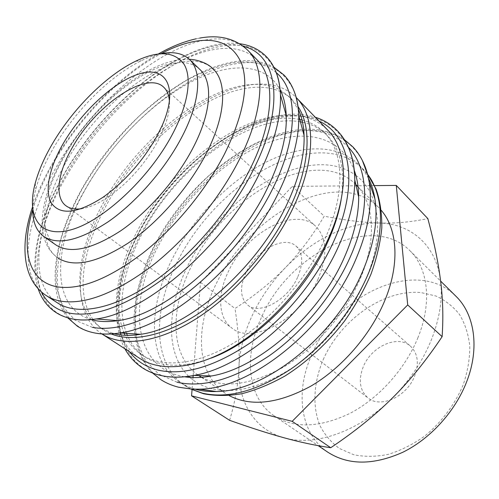 <?xml version="1.0" encoding="UTF-8"?>
<svg xmlns="http://www.w3.org/2000/svg" width="499" height="499" viewBox="0 0 499 499"><rect width="100%" height="100%" fill="white"/><g stroke="black" fill="none" stroke-linecap="round" stroke-linejoin="round"><path stroke-width="0.37" stroke-dasharray="2.5 1.87" d="M195.277 389.232L187.287 386.376L180.108 382.477C146.737 360.864 147.61 305.974 173.253 257.004C193.306 218.225 226.976 182.99 263.173 163.628C299.238 144.573 337.131 142.882 358.993 164.863L364.208 171.163L368.555 178.442M176.353 386.619C127.233 372.354 124.6 305.363 156.162 246.787C187.088 186.651 250.429 134.406 303.685 130.707C330.282 128.773 349.83 138.666 362.33 160.379M184.561 376.776C132.79 368.73 127.395 302.98 158.751 245.103C181.43 201.864 220.907 162.905 261.239 145.296C301.34 127.912 340.829 134.749 354.259 170.34M302.063 120.047C310.846 122.261 318.337 126.503 324.543 132.771C343.961 151.877 345.982 193.512 324.662 239.508C305.931 280.363 270.202 320.869 233.563 343.075C196.856 365.243 162.35 368.25 141.953 354.889C134.599 350.011 128.992 343.48 125.118 335.291M124.17 333.182C112.899 306.654 120.116 267.314 139.714 230.557C173.758 164.776 248.876 108.726 299.812 119.523M211.152 358.101C183.495 367.981 161.508 367.613 145.19 357.003C137.213 351.695 131.274 344.478 127.37 335.353M126.546 333.344C116.298 306.835 123.546 268.556 142.577 232.746C176.035 167.995 249.394 112.73 300.429 121.825M102.052 333.999C70.328 313.428 75.517 256.804 104.403 205.108C147.729 122.386 252.937 54.191 296.231 97.567M140.026 358.575C131.399 352.862 125.093 344.996 121.114 334.979M120.334 332.92L117.203 320.714M117.184 320.601C113.579 293.113 120.396 263.067 137.643 230.457C169.398 169.791 234.411 116.672 286.108 115.107M112.493 333.301L100.605 327.943L91.367 319.647M91.323 319.591C71.338 295.084 78.686 247.267 103.387 202.806C142.951 128.393 232.69 64.882 280.12 89.926M110.154 333.494L104.098 330.219L100.692 327.743L96.856 324.207L93.488 320.196M92.926 319.416C75.1 294.192 82.678 248.103 106.443 205.139C145.115 132.366 231.829 70.01 280.257 91.529M91.211 319.603C49.713 307.609 53.006 245.701 85.491 189.133C109.855 145.914 148.671 105.501 187.817 83.651C226.739 62.107 264.957 61.389 280.107 89.814M57.591 302.949C27.863 283.582 35.616 227.307 65.88 175.055C111.558 91.523 216.535 19.361 257.259 60.055M32.772 209.973C32.809 203.548 33.826 196.556 35.822 188.99C39.352 175.879 45.259 162.2 53.536 147.941C74.719 111.302 109.905 75.91 141.248 60.747C148.278 57.323 154.946 54.971 161.246 53.692M199.999 69.592C173.084 43.089 98.053 95.44 64.39 156.38C42.615 193.731 37.051 231.966 55.869 244.922M229.609 420.32C235.222 401.576 238.347 383.65 238.971 366.54C239.707 349.362 238.385 330.02 234.998 308.507C254.908 295.483 271.681 281.891 285.316 267.745C299.013 253.685 311.987 236.495 324.219 216.179C344.815 220.259 363.091 222.529 379.034 222.997C410.315 223.564 436.151 244.579 440.542 280.519C442.788 298.807 439.713 318.624 431.311 339.969C422.553 361.351 409.617 380.656 392.501 397.896C358.831 431.803 314.476 446.736 284.187 437.823C253.386 429.458 237.287 400.198 238.971 366.54C239.838 349.406 244.36 332.172 252.538 314.838C260.79 297.554 271.718 281.854 285.316 267.745C312.075 239.975 347.678 222.067 379.034 222.997C394.921 223.558 411.182 222.086 427.83 218.587M327.831 452.213C299.793 433.425 295.046 391.347 311.819 354.614C336.625 294.291 416.902 256.767 455.992 296.306M323.184 359.679C340.661 319.79 383.644 289.171 420.944 292.557L435.951 296.019C445.189 300.236 453.042 306.392 459.517 314.489C464.981 323.608 468.405 334.13 469.796 346.044C469.883 358.525 467.7 371.393 463.253 384.648C455.026 404.365 441.397 422.516 424.474 436.257C412.748 444.503 400.678 450.541 388.259 454.371C375.984 456.822 364.463 456.941 353.691 454.72L339.414 448.476C331.211 442.445 324.749 434.86 320.021 425.728C312.118 406.485 313.609 382.415 323.184 359.679M417.775 338.066C432.471 302.612 428.08 268.1 409.879 250.666C371.468 211.932 289.37 253.667 262.025 316.173C243.68 354.346 246.606 397.347 274.126 415.804C294.26 428.685 319.541 427.874 349.986 413.372C378.647 398.433 405.051 369.191 417.775 338.066M355.75 184.462L355.75 184.462C315.68 144.005 225.124 195.402 191.866 265.393C169.672 308.501 169.729 356.305 198.702 375.504L198.702 375.504M201.64 377.313C223.097 388.746 250.398 385.334 283.551 367.077C314.875 348.477 344.341 314.9 359.529 280.326C376.57 241.928 374.662 205.675 358.095 186.994M229.178 395.62L225.454 393.362C218.893 388.927 213.653 383.238 209.723 376.283M209.505 375.897C196.294 352.2 199.924 316.684 216.098 284.025C243.762 225.804 312.025 179.69 358.226 194.978M297.616 277.338C287.711 300.13 259.299 315.418 247.747 305.089C240.1 297.922 239.52 287.093 246.001 272.597C256.118 250.33 284.28 234.929 296.156 246.2C303.012 252.993 303.498 263.372 297.616 277.338M363.253 366.821C358.17 380.095 359.748 390.461 368 397.928C380.413 408.712 406.941 396.686 414.663 375.984C419.229 363.266 417.844 353.342 410.509 346.219C397.846 334.318 371.256 346.418 363.253 366.821M169.429 101.765C169.797 110.017 167.527 119.872 162.624 131.331L157.69 141.429C145.016 163.953 128.854 182.247 109.212 196.307C98.921 203.336 89.689 207.465 81.518 208.701M318.013 279.215C301.065 318.923 251.746 345.383 231.898 328.061C217.913 317.969 217.258 293.817 228.636 271.007C246.225 232.84 294.822 206.037 315.624 226.203C327.013 237.749 327.806 255.419 318.013 279.215M189.327 59.306C148.889 57.547 92.583 105.501 62.999 157.516C50.118 180.07 43.17 201.172 42.153 220.814C42.359 241.167 48.197 250.598 57.872 257.958C36.957 243.718 42.883 201.952 66.336 161.595C93.693 113.254 144.704 68.095 182.484 61.901C195.44 59.693 205.669 62.069 213.173 69.03M358.65 195.121C366.229 197.629 372.828 201.671 378.448 207.253L381.379 210.472M374.556 185.616L357.945 185.771M357.059 185.778L292.327 186.377L200.492 282.322L193.157 375.591M193.007 377.543L192.059 389.632M200.492 282.322L234.998 308.507M292.327 186.377L324.219 216.179M280.182 89.963L290.112 97.417L298.352 109.443M281.13 91.935L286.588 95.035L290.724 98.228L298.059 106.68M286.226 115.101L298.814 115.812M300.978 116.18C311.576 118.144 320.514 122.81 327.787 130.164M302.556 122.243C312.262 124.307 320.495 128.742 327.244 135.541C340.811 149.494 345.427 170.995 341.085 200.043M177.145 382.253L158.62 374.025L145.215 360.097L137.194 341.597C134.443 327.425 134.343 312.087 136.876 295.589C140.799 278.766 146.906 261.863 155.183 244.866C169.198 219.323 186.95 196.425 208.451 176.178C223.047 163.641 238.179 153.087 253.854 144.504C269.61 137.25 284.991 132.659 300.005 130.744C319.834 129.278 335.958 134.792 348.389 147.28M129.509 351.77C106.125 319.61 118.824 260.091 152.482 210.179C186.246 160.185 239.676 120.353 285.116 115.824C297.772 114.676 309.093 116.454 319.079 121.17M92.434 327.394L74.937 320.133L62.986 306.735L56.693 288.385C55.196 274.138 56.356 258.569 60.173 241.684C65.357 224.394 72.648 206.885 82.048 189.158C97.679 162.424 116.735 138.067 139.221 116.074C154.403 102.345 169.984 90.537 185.965 80.651C201.945 72.062 217.408 66.167 232.347 62.961C250.267 60.073 264.913 63.304 276.278 72.654M41.448 291.971C25.443 258.582 44.536 198.982 81.119 147.885C117.864 96.737 171.307 54.285 215.2 45.789C225.567 43.881 234.954 44.068 243.369 46.338M191.03 389.089L185.379 385.902C151.889 364.214 152.494 309.405 177.937 260.578C206.467 203.81 266.603 155.127 317.09 152.968C335.864 152.07 351.29 157.541 363.372 169.379L367.595 174.307M355.874 175.405C379.583 192.414 385.602 234.636 365.143 280.825C350.778 313.634 324.25 345.851 294.834 366.235C263.803 386.594 236.283 394.135 212.275 388.871C203.461 386.713 195.982 382.883 189.838 377.375M188.672 376.302C161.539 349.631 168.188 294.766 197.348 248.714C226.515 202.55 276.296 166.523 318.693 164.745C332.465 164.277 344.435 167.514 354.596 174.469M165.743 376.389L160.653 375.404C109.786 363.278 107.566 294.853 140.469 234.786C172.18 174.126 235.933 120.864 289.096 116.236C318.674 113.604 339.052 125.511 350.242 151.958M95.028 333.026L94.76 332.97C45.49 323.009 48.035 253.848 83.851 191.722C118.6 129.035 183.95 71.875 236.769 63.61C264.245 59.231 283.326 68.351 294.011 90.961M73.197 319.086L72.523 318.955M72.143 318.88C24.57 308.869 29.067 240.1 65.544 177.8C101.303 114.477 167.134 56.031 219.772 46.519C246.6 41.585 265.243 49.825 275.71 71.251M46.164 295.527C16.86 276.421 25.306 220.059 56.013 167.527C90.787 106.561 154.253 49.813 203.997 40.3C222.51 36.689 237.1 40.014 247.772 50.274M32.741 209.767C50.062 151.259 106.986 82.017 161.034 53.705M152.488 372.965C122.062 341.983 131.443 279.777 164.689 227.6C198.072 175.268 253.673 133.333 302.076 129.434C318.231 128.274 332.315 131.667 344.316 139.608M124.912 348.795C105.788 312.524 121.151 253.96 155.289 205.469C189.632 156.973 241.872 118.955 287.212 114.52C297.261 113.635 306.617 114.539 315.268 117.234M67.752 317.819C42.259 286.432 57.56 223.558 93.874 169.404C130.432 115.119 186.894 69.611 234.524 61.67C249.562 59.306 262.661 61.128 273.82 67.147M38.161 288.771C26.26 251.315 47.517 192.807 84.319 143.101C121.388 93.444 173.502 52.832 217.396 44.498C225.249 43.101 232.646 42.845 239.589 43.731M358.993 164.863L367.57 174.213M180.108 382.477L190.936 389.083M141.953 354.889L145.19 357.003M100.605 327.943L104.098 330.219M35.223 183.245L35.822 188.99M409.879 250.666L440.611 281.08M201.434 377.325L225.454 393.362M247.747 305.089L368 397.928M66.005 205.806L231.898 328.061M109.212 196.307L102.981 197.298M162.624 131.331L162.393 125.031M163.585 87.1L315.624 226.203M296.156 246.2L410.509 346.219M358.07 186.788L378.448 207.253M274.126 415.804L318.169 445.663M135.497 61.271L141.248 60.747M199.675 38.092L196.406 38.735M158.439 53.929C104.977 84.175 51.79 148.87 32.46 207.172M290.112 97.417L293.019 100.405M324.543 132.771L327.244 135.541"/><path stroke-width="0.75" d="M368.555 178.442C371.555 184.424 373.664 191.179 374.892 198.714C378.248 220.121 374.044 244.616 362.293 272.192C335.515 336.064 264.9 391.784 216.385 391.522C208.763 391.777 201.721 391.016 195.277 389.232M362.33 160.379L367.832 175.224L369.223 182.166C372.709 204.783 368.087 230.881 355.35 260.472C326.309 329.066 250.186 389.413 199.064 389.164L191.978 389.139L178.729 387.255M178.53 387.205L176.353 386.619M354.259 170.34C357.109 178.143 358.581 187.013 358.681 196.955C358.769 215.362 353.991 235.509 344.341 257.403C319.385 315.181 258.314 368.387 211.526 375.959C201.752 377.793 192.764 378.061 184.561 376.776M125.118 335.291L124.17 333.182M341.085 200.043C338.784 213.485 334.299 227.538 327.631 242.208C305.014 292.975 254.908 342.195 211.152 358.101M127.37 335.353L126.546 333.344M293.1 207.902C272.579 251.028 234.449 294.497 196.095 318.799C157.672 343.069 122.324 347.198 102.052 333.999L140.026 358.575C161.015 372.229 196.487 369.123 234.249 346.287C271.943 323.414 308.694 281.692 327.905 239.663C349.73 192.452 347.616 149.806 327.787 130.164L296.331 97.667C315.518 116.598 316.397 159.449 293.1 207.902M121.114 334.979L120.334 332.92M298.352 109.443C301.795 116.71 303.704 125.374 304.078 135.429C304.708 155.644 298.895 178.81 286.632 204.921C257.21 268.624 187.824 328.361 140.599 334.299C130.008 335.97 120.639 335.64 112.493 333.301M298.059 106.68C311.931 127.014 310.228 165.512 289.857 207.852C270.814 247.716 236.37 287.985 200.86 312.056C165.294 336.07 131.356 342.863 110.154 333.494M93.488 320.196L92.926 319.416M280.107 89.814C283.756 96.887 285.802 105.47 286.245 115.581C287.006 136.202 280.812 160.235 267.664 187.674C236.701 253.243 164.745 315.162 117.677 320.639C107.672 322.161 98.852 321.818 91.211 319.603M249.762 169.666C227.856 213.528 188.553 258.538 149.95 284.293C111.277 310.022 76.634 315.399 57.591 302.949L46.164 295.527C50.561 298.396 55.713 300.311 61.627 301.284C85.672 304.708 115.749 292.957 151.858 266.042C186.233 239.227 219.41 198.914 239.14 159.986C264.501 110.279 265.668 67.758 247.772 50.274L257.259 60.055C275.398 77.8 274.656 120.315 249.762 169.666M161.246 53.692C173.234 51.285 182.634 53.187 189.427 59.4C202.519 71.332 200.373 102.619 180.875 138.872C164.084 170.365 135.634 202.75 108.227 221.756C79.385 240.612 57.921 245.533 43.825 236.52C36.415 231.056 32.728 222.205 32.772 209.973M43.825 236.52L55.869 244.922C70.197 254.097 91.735 249.444 120.484 230.956C147.785 212.3 175.947 180.307 192.408 149.039C211.532 113.042 213.31 81.742 199.999 69.592L189.427 59.4M171.993 135.067C148.777 178.686 102.856 221.132 71.17 229.765C39.278 238.753 26.16 216.541 35.223 183.245C38.591 170.833 44.218 157.852 52.108 144.292C72.299 109.443 105.85 75.667 135.497 61.271C158.464 50.337 174.681 51.378 184.15 64.415C192.184 77.894 188.235 104.765 171.993 135.067M396.281 185.416L427.83 218.587C434.024 241.741 438.259 262.387 440.542 280.519C442.9 298.583 443.424 317.295 442.126 336.663C426.102 360.609 409.56 381.018 392.501 397.896C375.504 414.881 354.914 431.492 330.725 447.74C315.231 445.439 299.718 442.133 284.187 437.823C268.605 433.55 250.417 427.712 229.609 420.32L191.566 395.844L292.177 421.331L407.708 304.945L396.281 185.416L374.556 185.616M440.611 281.08L455.992 296.306C474.512 314.102 479.907 347.872 466.684 381.704C455.231 411.426 430.363 438.796 402.693 452.319C373.252 465.374 348.302 465.342 327.831 452.213L318.169 445.663M201.434 377.325L198.783 375.56L201.64 377.313M381.379 210.472C397.784 229.552 400.073 265.169 384.043 302.357C369.672 336.027 341.285 368.412 310.64 386.263C278.186 403.785 251.028 406.897 229.178 395.62M209.723 376.283L209.505 375.897M81.518 208.701C75.037 209.611 69.866 208.644 66.005 205.806C54.285 197.386 57.803 172.548 72.424 147.398C95.459 105.638 146.263 70.153 163.585 87.1C167.115 90.344 169.061 95.228 169.429 101.765M156.898 136.227C142.758 161.283 124.787 181.642 102.981 197.298C77.495 213.566 60.329 215.549 51.491 203.249C44.218 191.129 49.42 167.439 63.292 143.431C82.235 110.659 115.93 79.846 141.248 73.309C166.678 66.398 178.405 88.242 162.393 125.031L156.898 136.227M189.327 59.306C196.126 59.381 207.434 62.693 213.173 69.03C227.532 82.329 225.966 115.974 205.638 154.709C188.054 188.51 157.659 223.084 128.087 243.138C96.949 262.979 73.546 267.919 57.872 257.958M358.226 194.978L358.65 195.121M358.095 186.994L355.818 184.53L358.07 186.788M357.945 185.771L357.059 185.778M193.157 375.591L193.007 377.543M192.059 389.632L191.566 395.844M292.177 421.331L330.725 447.74M407.708 304.945L442.126 336.663M280.257 91.529L281.13 91.935M298.814 115.812L300.978 116.18M299.812 119.523L302.063 120.047M300.429 121.825L302.556 122.243M319.079 121.17C350.261 134.973 360.035 184.362 333.207 242.489C315.967 280.319 284.792 318.187 251.009 342.351C215.418 366.484 184.611 375.784 158.601 370.246C146.17 367.214 136.47 361.058 129.509 351.77M243.369 46.338C277.007 54.117 286.376 104.347 253.473 169.56C233.476 209.611 199.444 250.966 164.015 278.255C126.796 305.619 95.714 317.327 70.771 313.366C56.967 310.659 47.193 303.529 41.448 291.971M276.278 72.654C297.616 90.225 299.032 135.217 273.227 187.63C253.935 227.145 220.608 267.632 185.572 294.136C148.727 320.682 117.683 331.766 92.434 327.394M348.389 147.28C368.474 167.814 371.1 210.778 349.911 257.771C333.22 295.109 302.644 332.247 269.235 355.775C234.012 379.259 203.318 388.079 177.145 382.253M367.595 174.307C384.193 195.614 385.471 234.836 367.077 276.552C351.558 312.006 322.784 346.955 290.998 368.973C257.472 390.935 227.924 399 202.369 393.162L191.03 389.089M354.596 174.469L355.874 175.405M350.242 151.958C353.192 160.135 354.702 169.473 354.77 179.971C354.808 199.781 349.518 221.625 338.902 245.508C311.432 308.582 244.373 367.202 194.105 375.41C183.8 377.375 174.344 377.706 165.743 376.389M294.011 90.961C296.886 98.016 298.471 106.237 298.764 115.643C299.35 137.306 292.876 162.387 279.353 190.892C246.855 260.503 170.614 326.471 120.159 332.914C110.878 334.442 102.501 334.48 95.028 333.026M275.71 71.251C278.536 77.944 280.114 85.822 280.45 94.879C281.162 116.941 274.257 142.951 259.742 172.904C225.504 244.572 146.419 313.01 96.245 318.961C87.737 320.314 80.052 320.358 73.197 319.086M38.161 288.771C41.598 299.038 47.573 306.979 56.088 312.586C60.834 315.636 66.305 317.757 72.498 318.948L72.143 318.88M161.034 53.705C172.461 47.655 183.333 43.613 193.656 41.573C217.664 37.051 233.763 44.679 241.946 64.446C248.895 86.071 243.125 115.843 224.625 153.773C205.962 190.1 175.006 227.719 142.97 252.993C109.343 278.411 81.275 289.763 58.776 287.05C28.175 282.821 20.54 249.475 32.741 209.767M189.838 377.375L188.672 376.302M191.978 389.139L178.436 387.174C172.012 385.559 166.223 383.095 161.071 379.795L152.488 372.965M211.526 375.959L194.105 375.41C181.48 377.762 170.097 377.718 159.967 375.279C153.567 373.726 147.829 371.318 142.733 368.056C135.192 363.147 129.253 356.729 124.912 348.795M140.599 334.299L120.159 332.914C110.56 334.449 101.858 334.424 94.062 332.839C87.812 331.548 82.266 329.352 77.42 326.246L67.752 317.819M286.245 115.581L280.45 94.879C279.627 78.281 274.955 65.562 266.429 56.711C259.28 49.445 250.33 45.116 239.589 43.731M304.078 135.429L298.764 115.643C297.99 97.991 293.056 84.443 283.956 75.006L273.82 67.147M358.681 196.955L354.77 179.971C354.359 158.782 348.639 142.458 337.611 130.994C331.342 124.544 323.895 119.953 315.268 117.234M367.832 175.224C364.838 163.61 359.785 154.104 352.681 146.712L344.316 139.608M367.57 174.213L376.115 189.158C380.101 200.741 381.997 213.678 381.797 227.962C380.35 242.826 376.733 258.251 370.95 274.244C363.971 290.293 355.151 305.918 344.497 321.113C327.431 343.237 306.891 362.162 285.116 375.928C270.502 384.111 256.118 390.037 241.953 393.699C228.168 396.013 215.368 396.031 203.561 393.748L190.936 389.083M216.385 391.522L199.064 389.164M117.677 320.639L96.245 318.961C87.525 320.302 79.609 320.302 72.498 318.948M199.675 38.092C219.404 34.462 235.434 38.523 247.772 50.274M196.406 38.735C184.094 41.479 171.438 46.538 158.439 53.929M32.46 207.172C19.879 244.416 22.262 279.87 46.164 295.527M374.892 198.714L369.223 182.166"/></g></svg>
